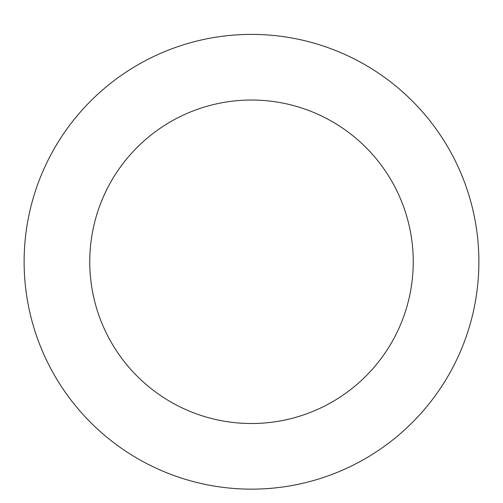 <?xml version="1.0" encoding="UTF-8"?>
<svg xmlns="http://www.w3.org/2000/svg" width="503" height="503" viewBox="0 0 503 503"><rect width="100%" height="100%" fill="white"/><g stroke="black" fill="none" stroke-linecap="round" stroke-linejoin="round"><path stroke-width="0.75" d="M383.399 446.985A227.381 227.381 0 0 0 345.951 54.934A227.381 227.381 0 0 0 25.15 283.396A227.381 227.381 0 0 0 383.399 446.985M345.322 393.522A161.74 161.74 0 0 0 318.682 114.646A161.74 161.74 0 0 0 90.49 277.153A161.74 161.74 0 0 0 345.322 393.522"/></g></svg>
